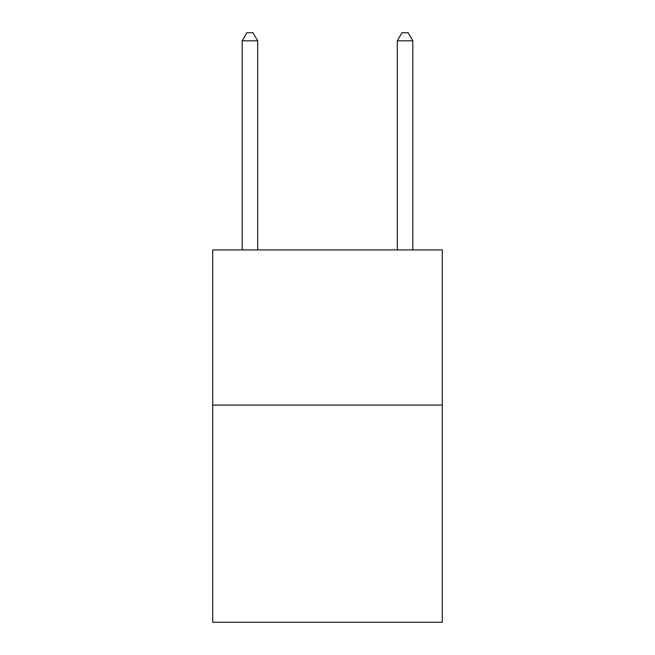 <?xml version="1.0" encoding="UTF-8"?>
<svg xmlns="http://www.w3.org/2000/svg" width="655" height="655" viewBox="0 0 655 655"><rect width="100%" height="100%" fill="white"/><g stroke="black" fill="none" stroke-linecap="round" stroke-linejoin="round"><path stroke-width="0.98" d="M442.297 405.068L442.297 622.25L212.703 622.25L212.703 249.932L442.297 249.932L442.297 405.068L212.703 405.068M257.693 249.932L257.693 40.815L242.178 40.815L242.178 249.932M242.178 40.815L246.829 32.75L253.035 32.75L257.693 40.815M412.822 249.932L412.822 40.815L397.307 40.815L397.307 249.932M397.307 40.815L401.965 32.75L408.171 32.75L412.822 40.815"/></g></svg>
